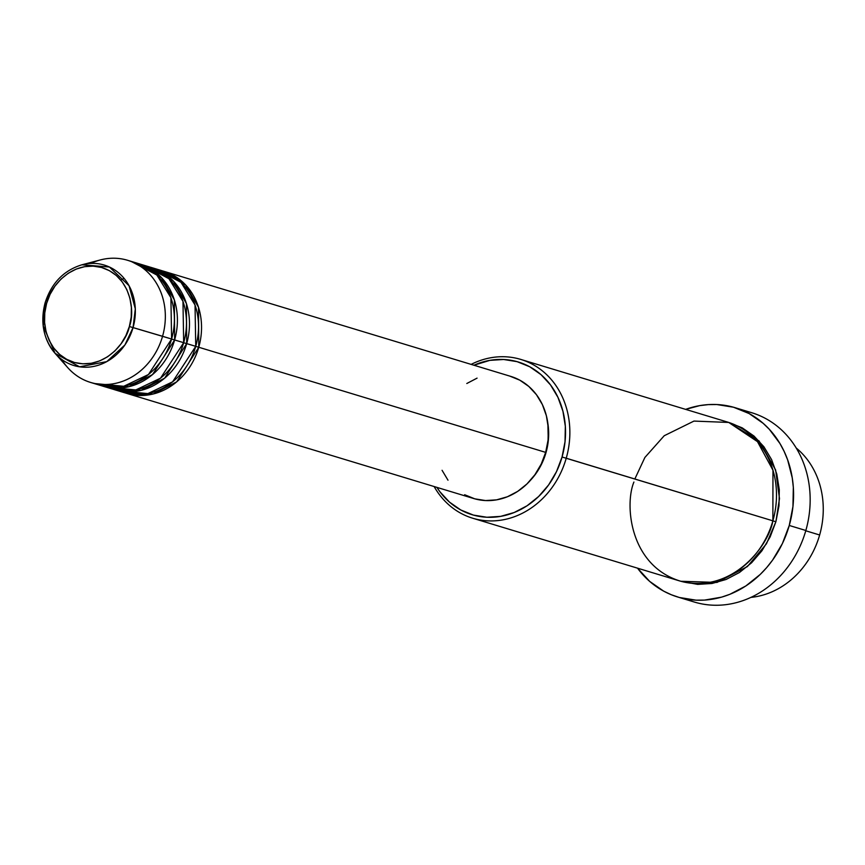 <?xml version="1.0" encoding="UTF-8"?>
<svg xmlns="http://www.w3.org/2000/svg" width="865" height="865" viewBox="0 0 865 865"><rect width="100%" height="100%" fill="white"/><g stroke="black" fill="none" stroke-linecap="round" stroke-linejoin="round"><path stroke-width="1.3" d="M95.193 383.595L123.738 386.287L148.456 374.523L171.605 339.026L129.361 326.516C127.069 340.875 105.26 370.371 74.455 362.478C44.018 353.288 40.99 316.86 46.613 303.431C48.916 289.072 70.714 259.565 101.519 267.469C131.956 276.659 134.983 313.087 129.361 326.516L133.059 327.575L135.308 308.859L129.036 285.71L109.433 267.026L81.926 264.787A52.484 45.629 106.9 0 1 133.059 327.575L162.555 336.29A63.815 55.49 -73.1 0 0 100.372 259.933L81.926 264.787C63.686 270.399 51.392 283.136 45.056 303.01L46.613 303.431L50.051 294.381L54.949 286.131L61.112 278.984L68.303 273.221L76.261 269.058L84.662 266.669L93.193 266.128L101.519 267.469L109.336 270.637L116.321 275.502L122.225 281.893L126.809 289.548L129.912 298.176L131.393 307.464L131.21 317.033L129.361 326.516L125.922 335.566L121.035 343.816L114.872 350.963L107.671 356.726L99.724 360.889L91.322 363.278L82.791 363.819L74.455 362.478L66.648 359.31L59.653 354.445L53.749 348.054L49.164 340.399L46.072 331.771L44.591 322.483L44.775 312.914L46.613 303.431L45.056 303.01C40.114 322.418 43.466 339.199 55.09 353.353A52.484 45.629 106.9 0 1 45.153 303.042L43.25 326.008L55.09 353.353L79.58 366.814L106.773 361.624L124.895 344.994L133.059 327.575A52.484 45.629 106.9 0 1 55.09 353.353L67.74 367.636A63.815 55.49 -73.1 0 0 162.555 336.29L171.605 339.026A63.815 55.49 -73.1 0 0 136.659 263.036L127.609 260.3A63.815 55.49 106.9 0 1 162.555 336.29A63.815 55.49 106.9 0 1 90.598 382.449A63.815 55.49 106.9 0 1 61.739 359.44M195.728 346.389L198.755 347.254L176.687 381.854L153.159 394.007L125.306 392.937A63.815 55.49 106.9 0 0 126.798 393.413A63.815 55.49 106.9 0 0 198.755 347.254L545.674 452.373A63.815 55.49 -73.1 0 0 510.728 376.383L163.809 271.264A63.815 55.49 106.9 0 1 198.755 347.254L195.728 346.389M119.327 390.904L147.872 393.597L172.589 381.833L195.739 346.335A63.815 55.49 -73.1 0 0 160.793 270.356L151.743 267.609A63.815 55.49 106.9 0 1 186.689 343.6L164.62 378.2L141.092 390.353L113.239 389.272A63.815 55.49 106.9 0 0 114.731 389.758A63.815 55.49 106.9 0 0 186.689 343.6L195.739 346.335L183.661 342.735L186.689 343.6L186.418 303.583L173.562 281.276L150.229 267.177A63.815 55.49 106.9 0 1 151.743 267.609M107.26 387.25L135.805 389.942L160.522 378.178L183.672 342.681A63.815 55.49 -73.1 0 0 148.726 266.701L139.676 263.955A63.815 55.49 106.9 0 1 174.622 339.945L152.554 374.545L129.026 386.698L101.173 385.617A63.815 55.49 106.9 0 0 102.665 386.104A63.815 55.49 106.9 0 0 174.622 339.945L183.672 342.681L171.594 339.08L174.622 339.945L174.352 299.917L161.496 277.622L138.162 263.522A63.815 55.49 106.9 0 1 139.676 263.955M796.211 448.016A82.964 72.13 106.9 0 1 819.642 534.992A82.964 72.13 -73.1 0 0 796.211 448.016M633.915 482.043C624.476 504.609 629.547 565.786 680.668 581.215C732.406 594.482 769.028 544.939 772.877 520.827L562.055 457.012A79.775 69.362 106.9 0 1 504.911 515.486A79.775 69.362 106.9 0 1 436.911 487.373L439.95 491.796L449.486 502.111L460.775 509.972L473.393 515.086L486.844 517.248L500.619 516.373L514.188 512.513L527.034 505.798L538.657 496.488L548.605 484.951L556.509 471.62L562.055 457.012L565.029 441.691L565.332 426.24L562.931 411.253L557.936 397.305L550.529 384.936L541.003 374.632L529.715 366.76L517.097 361.657L503.646 359.494L489.86 360.359L473.923 365.225A79.775 69.362 106.9 0 1 545.145 378.578A79.775 69.362 106.9 0 1 562.055 457.012L566.24 458.212A82.964 72.13 -73.1 0 0 547.35 375.334A82.964 72.13 -73.1 0 0 471.144 364.381A82.964 72.13 106.9 0 1 520.806 359.429A82.964 72.13 106.9 0 1 566.24 458.212L772.877 520.827A82.964 72.13 -73.1 0 0 727.454 422.044L520.806 359.429M743.24 410.68A98.913 86.003 106.9 0 1 805.845 530.494A98.913 86.003 -73.1 0 0 751.685 412.713L735.099 407.685A98.913 86.003 106.9 0 1 789.258 525.466L805.845 530.494L789.258 525.466A98.913 86.003 106.9 0 1 677.727 597.012A98.913 86.003 106.9 0 1 637.527 568.164L649.669 581.388L663.671 591.141L671.327 594.752L679.317 597.477L696.001 600.159L704.532 600.094L721.572 597.142L729.909 594.287L745.835 585.962L760.238 574.425L766.704 567.581L772.586 560.109L782.382 543.588L789.258 525.466L792.956 506.468L793.324 487.309L792.254 477.902L787.647 459.877L784.155 451.433L779.916 443.486L769.363 429.354L763.146 423.309L749.155 413.567L733.509 407.22L716.826 404.539L708.294 404.615L699.742 405.62L685.642 409.372A98.913 86.003 106.9 0 1 735.099 407.685M771.71 520.535L775.894 521.736L766.476 543.771L747.371 566.586L716.955 582.437L680.852 581.269L697.677 584.383L712.003 583.486L726.113 579.463L739.478 572.479L751.555 562.801L761.914 550.8L770.131 536.927L775.894 521.736L771.71 520.535M509.712 376.08L519.8 380.168L528.829 386.46L536.462 394.71L542.387 404.604L546.377 415.762L548.302 427.743L548.064 440.112L545.674 452.373L198.755 347.254L198.485 307.237L185.629 284.931L162.296 270.832A63.815 55.49 106.9 0 1 163.809 271.264M530.764 479.956A60.626 52.711 -73.1 0 0 546.02 452.536L546.02 452.536A60.626 52.711 -73.1 0 0 547.869 423.482L548.28 440.891L546.02 452.536L541.804 463.64L535.803 473.771L530.753 479.967M805.769 530.786L819.642 534.992L805.769 530.786M90.836 263.414A63.815 55.49 106.9 0 1 127.609 260.3M102.665 386.104L111.715 388.839A63.815 55.49 -73.1 0 0 183.672 342.681L182.969 301.344L168.924 278.714L144.131 265.544M90.598 382.449L99.648 385.185A63.815 55.49 -73.1 0 0 171.605 339.026L170.902 297.69L156.857 275.059L132.064 261.89M750.95 597.391A82.964 72.13 -73.1 0 0 819.642 534.992A82.964 72.13 106.9 0 1 750.95 597.391M677.727 597.012L694.325 602.04A98.913 86.003 -73.1 0 0 805.845 530.494A98.913 86.003 106.9 0 1 686.172 599.045M728.957 422.52L742.257 427.883L753.999 436.057L763.914 446.783L771.612 459.65L776.813 474.15L779.3 489.731L778.997 505.798L775.894 521.736L779.484 498.586L775.613 469.911L759.07 440.977L728.957 422.52M472.69 518.221A82.964 72.13 106.9 0 1 434.133 486.53A82.964 72.13 -73.1 0 0 504.998 519.443A82.964 72.13 -73.1 0 0 566.24 458.212A82.964 72.13 106.9 0 1 472.69 518.221L679.339 580.837A82.964 72.13 -73.1 0 0 772.877 520.827L772.964 470.214L757.47 441.637L728.719 422.444L693.968 421.082L664.223 435.733L644.879 457.477L634.834 479.005M466.797 383.509L477.069 378.135M126.798 393.413L473.717 498.532A63.815 55.49 -73.1 0 0 545.674 452.373L541.241 464.051L534.916 474.723L526.958 483.957L517.659 491.396L507.387 496.769L496.532 499.862L485.503 500.554L474.744 498.824L464.656 494.737M447.994 480.194L442.069 470.3M114.731 389.758L123.782 392.505A63.815 55.49 -73.1 0 0 195.739 346.335L195.036 304.999L180.99 282.368L156.197 269.199M134.226 391.553L129.609 390.785M122.16 387.898L117.543 387.131M123.998 278.281L120.851 280.141"/></g></svg>

